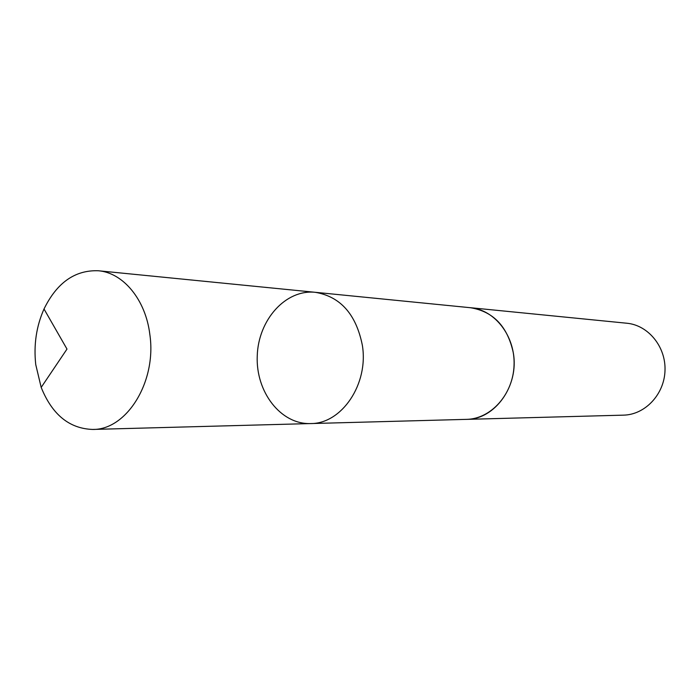 <?xml version="1.0" encoding="UTF-8"?>
<svg xmlns="http://www.w3.org/2000/svg" width="700" height="700" viewBox="0 0 700 700"><rect width="100%" height="100%" fill="white"/><g stroke="black" fill="none" stroke-linecap="round" stroke-linejoin="round"><path stroke-width="1.05" d="M315.227 292.303L470.514 307.729C493.36 311.509 507.623 326.55 513.31 352.852C519.278 385.761 494.874 419.624 466.489 419.361L310.502 423.57C341.705 423.973 368.856 384.029 362.338 345.196C356.081 314.204 340.384 296.572 315.227 292.303C285.53 289.196 258.265 319.996 257.241 355.933C255.675 391.842 280.648 424.533 310.502 423.57C341.705 423.973 368.856 384.029 362.338 345.196C356.081 314.204 340.384 296.572 315.227 292.303L98.359 270.76C123.209 272.711 145.688 299.731 149.835 334.425C156.87 381.596 126.709 430.098 92.645 429.441C69.317 428.619 52.159 414.601 41.186 387.406L35.752 364.63C33.583 344.881 36.339 326.34 44.012 308.989C56.919 282.651 75.031 269.902 98.359 270.76M469.534 307.624L470.514 307.711C494.952 309.881 515.261 336.105 514.062 365.181C513.161 394.275 491.024 418.976 466.489 419.37L465.5 419.387M470.514 307.711L626.85 323.234C648.27 325.168 665.989 346.789 665 370.624C664.274 394.467 645.041 414.759 623.534 415.144L466.489 419.37M41.186 387.406L66.99 349.072L44.083 309.111M310.502 423.57L92.645 429.441M66.99 349.072L44.012 308.989"/></g></svg>
